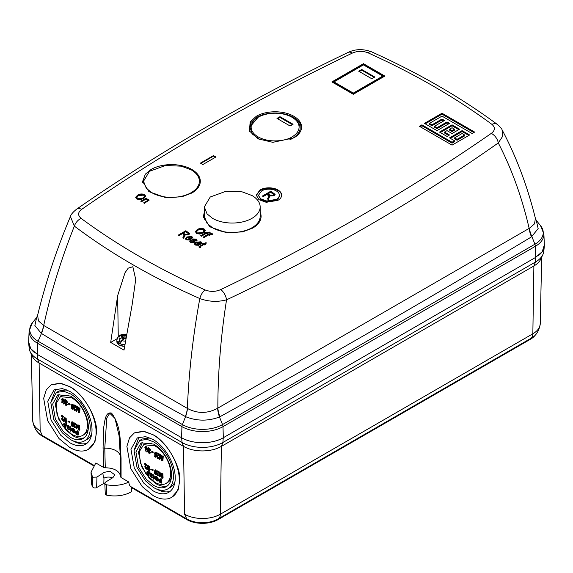 <?xml version="1.0" encoding="UTF-8"?>
<svg xmlns="http://www.w3.org/2000/svg" width="573" height="573" viewBox="0 0 573 573"><rect width="100%" height="100%" fill="white"/><g stroke="black" fill="none" stroke-linecap="round" stroke-linejoin="round"><path stroke-width="0.86" d="M251.984 218.327A27.927 16.123 0 0 0 260.163 206.925A27.927 16.123 0 0 0 251.984 195.529L242.143 191.855L226.271 191.181L210.255 196.99L204.317 206.925L207.046 213.872L212.497 218.327A27.927 16.123 0 0 0 251.984 218.327M260.163 206.925L260.163 216.35A27.927 16.123 180 0 1 251.984 227.746A27.927 16.123 180 0 1 212.497 227.746L207.046 223.298L204.317 216.35L204.317 206.925M125.315 341.085A5.938 3.424 180 0 1 121.985 340.634A20.764 10.794 -55.5 0 1 124.907 338.399A20.771 14.654 -28.7 0 1 124.95 338.392L125.938 338.65M126.253 335.198A20.764 13.072 115 0 0 124.993 335.735A20.771 17.054 143.4 0 0 124.95 335.742L122.386 335.055A4.849 2.801 0 0 0 121.526 335.449A4.849 2.801 0 0 0 120.839 335.95L122.651 337.067A20.771 6.969 97 0 0 122.636 337.089A20.764 13.072 115 0 0 119.807 339.381A5.938 3.424 180 0 1 120.215 335.606A5.938 3.424 180 0 1 126.389 334.346M124.527 346.414L119.399 345.089M121.985 340.634L120.266 343.399L119.263 342.905L118.418 342.332L119.807 339.381M125.788 338.077L125.15 338.442M125.129 338.435L124.993 335.735M122.636 337.089L122.923 339.732L118.418 342.332M125.745 338.328L125.172 338.45M124.95 335.742L124.95 338.392M123.961 335.592L123.732 339.23M122.386 335.055L123.632 339.717M122.651 337.067L123.009 339.782M96.586 431.992L94.903 442.012L88.407 449.304A37.224 21.488 -120 0 0 96.114 432.264A37.224 21.488 -120 0 0 69.791 386.682C82.806 392.842 97.532 417.767 96.586 431.992M51.183 384.834L59.793 383.151L69.806 386.675L61.025 383.351L51.183 384.834L46.284 389.833L43.67 398.314L47.638 420.675L58.99 438.546L69.791 447.463A37.224 21.488 -120 0 0 88.407 449.304M179.807 480.038L178.131 490.065L171.628 497.35A37.224 21.488 -120 0 0 179.335 480.31A37.224 21.488 -120 0 0 153.02 434.728C166.027 440.895 180.753 465.813 179.807 480.038M134.404 432.887L143.014 431.204L153.027 434.721L144.246 431.405L134.404 432.887L129.505 437.887L126.891 446.36L130.859 468.721L142.211 486.592L153.02 495.509A37.224 21.488 -120 0 0 171.628 497.35M105.282 467.847L104.773 448.158L106.771 418.025L109.772 413.219L115.015 418.491L119.055 435.58L120.387 457.168L120.394 476.578C120.337 474.057 118.862 471.937 115.975 470.211C112.996 468.549 109.429 467.761 105.282 467.847L103.649 467.489L103.061 447.8L103.785 426.806C104.938 421.026 105.267 411.493 111.577 413.104C122.113 427.494 119.979 444.383 121.061 458.192L121.075 477.545L128.882 482.058C128.925 484.4 129.684 485.99 131.167 486.821L186.884 518.995A22.025 12.721 0 0 0 187.6 519.389A22.025 12.721 0 0 0 217.325 519.389A22.025 12.721 0 0 0 218.034 518.995A10.636 6.145 -120 0 0 218.155 518.93A10.636 6.145 -120 0 0 220.354 514.21L532.847 333.794L533.886 265.979L221.386 446.396A26.766 15.457 180 0 1 183.532 446.396L182.028 442.492L181.655 437.758M131.604 487.695L131.475 491.684A23.092 13.329 180 0 1 106.793 495.158A2.306 1.332 180 0 1 105.941 494.843A2.306 1.332 180 0 1 105.267 493.933L104.809 483.333L105.618 484.45L106.642 484.815C114.629 486.148 122.042 485.231 128.882 482.058M103.649 467.489L95.834 462.977L91.028 472.173L92.403 476.6L93.055 477.202L96.959 477.08L103.978 472.41L109.823 471.192L114.815 474.809L112.953 477.588L105.618 482.079L104.809 483.333M102.925 473.291C103.212 476.757 103.563 478.369 103.978 478.14A6.346 3.667 180 0 1 112.451 477.882M96.959 477.08L96.636 487.587A2.306 1.332 180 0 1 93.378 487.587A2.306 1.332 180 0 1 92.833 487.093A23.092 13.329 180 0 1 91.487 482.932L91.028 472.173M72.076 405.333L71.589 405.612L72.155 406.995L72.742 406.851A149.345 97.532 7.6 0 0 73.136 407.145A149.99 72.592 127 0 0 72.678 409.301L73.623 406.859L72.155 406.995L72.649 406.715L72.076 405.333L72.828 404.588M72.864 408.305L71.654 407.625L71.167 407.912A149.56 86.351 0 0 0 72.37 408.585A149.997 72.606 -53 0 1 72.592 407.546L72.012 407.41L71.188 405.419L72.377 404.388L71.697 404.337L72.864 404.108L72.377 404.388L73.258 406.25A149.338 74.862 174.2 0 1 72.85 406.085L72.334 404.867L71.589 405.612M73.258 406.25L73.745 405.963L72.864 404.108M75.056 427.515L76.03 426.806L75.127 426.821A149.797 96.543 6.6 0 0 75.543 427.093L76.03 426.806M75.958 423.798L73.867 422.681L73.38 422.967A149.918 86.552 0 0 0 75.471 424.077L74.719 425.238L75.471 424.077M74.404 426.026L73.917 426.312L74.554 427.365L75.042 427.086L74.404 426.026L75.206 424.958M77.699 426.212L77.434 426.362A149.56 58.604 132.5 0 0 76.768 428.89L77.921 426.083M76.889 424.278L75.987 424.349A149.918 86.552 0 0 0 76.395 424.557L76.889 424.278L76.968 426.462M78.279 424.98L77.362 425.051A149.918 86.552 0 0 0 77.792 425.266L78.279 424.98L78.795 426.964M79.668 425.667L78.752 425.746A149.918 86.552 0 0 0 79.181 425.954L79.668 425.667L79.862 429.915L79.375 430.194A149.639 86.394 180 0 1 78.709 429.872A149.768 106.292 -75.4 0 1 77.77 426.484A149.761 105.618 -74.7 0 1 77.591 425.775L77.434 426.362M72.635 426.197L73.545 424.593L73.423 423.483M73.387 423.34L72.442 421.843L71.876 421.778L71.009 423.741L71.41 425.639L72.141 426.477L73.194 426.262M77.957 408.535L77.656 408.714A149.904 58.74 132.5 0 0 76.617 411.457L78.143 408.427M77.269 406.529L76.367 406.601A149.13 86.1 0 0 0 76.782 406.816L77.269 406.529L77.069 409.05M78.659 407.238L77.742 407.303A149.13 86.1 0 0 0 78.172 407.525L78.659 407.238L79.002 409.623M80.048 407.926L79.138 408.005A149.13 86.1 0 0 0 79.561 408.212L80.048 407.926L79.711 412.481L79.217 412.761A149.61 86.38 180 0 1 78.558 412.438A149.367 106.012 -75.4 0 1 78 408.828A149.381 105.346 -74.7 0 1 77.899 408.069L77.656 408.714M74.397 408.506L73.91 408.793L74.454 409.903L74.941 409.616L74.397 408.506L76.345 406.049L74.254 404.939L73.767 405.218A149.94 86.566 -60 0 0 73.716 405.756A149.195 86.136 180 0 0 75.242 406.572L73.502 408.563L74.411 410.361L75.622 410.139L76.037 409.28L75.142 409.294A149.424 96.307 6.6 0 0 75.543 409.566L76.037 409.28M77.785 432.207L76.066 431.605L75.579 431.884L76.453 432.056A149.267 86.179 0 0 0 77.291 432.486A149.711 86.437 -60 0 1 77.154 430.817L78.057 430.746L78.451 434.878L77.957 435.158A148.916 85.979 180 0 1 76.725 434.527L75.35 432.687L75.579 431.884M73.473 428.275L71.711 428.461L73.473 428.275L75.292 431.276L74.805 431.555L72.979 428.554M74.311 432.228L72.85 430.695L71.976 430.86L73.408 432.808L74.411 432.959L75.292 431.276M73.881 432.071L73.394 432.35L74.11 432.457L74.397 431.354L73.043 429.055L72.134 428.955A149.983 86.595 120 0 0 72.198 429.721A149.274 86.179 0 0 0 73.143 430.244A149.954 86.58 120 0 0 73.194 430.724L73.638 429.965L72.685 429.435L72.621 428.676M71.632 434.262A22.354 12.907 -120 0 0 82.806 435.365A22.354 12.907 -120 0 0 86.237 417.459A22.354 12.907 -120 0 0 71.632 397.755L60.452 396.652L56.133 403.499L57.028 414.558L62.844 426.104L71.632 434.262M71.689 429.836L71.202 430.122A150.004 86.602 120 0 0 71.253 430.602L71.689 429.836L70.973 430.029L70.672 426.749L69.799 426.806A149.467 86.294 0 0 0 70.185 427.035A150.004 86.602 120 0 0 70.479 430.309L70.479 430.309M155.297 453.379L154.81 453.666L155.383 455.048L155.963 454.905A149.345 97.532 7.6 0 0 156.357 455.191A149.99 72.592 127 0 0 155.899 457.347L156.844 454.905L155.383 455.048L155.87 454.761L155.297 453.379L156.049 452.634M156.085 456.352L154.882 455.671L154.388 455.958A149.56 86.351 0 0 0 155.598 456.631A149.997 72.606 -53 0 1 155.813 455.592L155.233 455.456L154.416 453.465L155.598 452.441L154.918 452.391L156.085 452.154L155.598 452.441L156.479 454.296A149.338 74.862 174.2 0 1 156.071 454.138L155.562 452.914L154.81 453.666M156.479 454.296L156.973 454.017L156.085 452.154M158.277 475.561L159.258 474.859L158.356 474.867A149.797 96.543 6.6 0 0 158.764 475.139L159.258 474.859M159.179 471.844L157.088 470.734L156.601 471.013A149.918 86.552 0 0 0 158.692 472.131L157.94 473.284L158.692 472.131M157.625 474.079L157.138 474.358L157.776 475.418L158.27 475.132L157.625 474.079L158.427 473.004M160.927 474.258L160.655 474.408A149.56 58.604 132.5 0 0 159.989 476.937L161.149 474.129M160.111 472.324L159.208 472.396A149.918 86.552 0 0 0 159.623 472.61L160.111 472.324L160.196 474.508M161.5 473.033L160.583 473.097A149.918 86.552 0 0 0 161.013 473.312L161.5 473.033L162.023 475.01M162.89 473.721L161.98 473.792A149.918 86.552 0 0 0 162.403 474L162.89 473.721L163.09 477.961L162.596 478.247A149.639 86.394 180 0 1 161.937 477.918A149.768 106.292 -75.4 0 1 160.992 474.53A149.761 105.618 -74.7 0 1 160.812 473.821L160.655 474.408M155.856 474.243L156.766 472.639L156.644 471.529M156.615 471.393L155.663 469.889L155.097 469.831L154.237 471.787L154.638 473.685L155.369 474.523L156.415 474.308M161.178 456.588L160.877 456.76A149.904 58.74 132.5 0 0 159.838 459.503L161.364 456.48M160.497 454.582L159.595 454.647A149.13 86.1 0 0 0 160.003 454.862L160.497 454.582L160.29 457.096M161.887 455.284L160.97 455.356A149.13 86.1 0 0 0 161.393 455.571L161.887 455.284L162.223 457.677M163.269 455.972L162.36 456.051A149.13 86.1 0 0 0 162.782 456.258L163.269 455.972L162.933 460.527L162.438 460.814A149.61 86.38 180 0 1 161.779 460.484A149.367 106.012 -75.4 0 1 161.221 456.874A149.381 105.346 -74.7 0 1 161.12 456.122L160.877 456.76M157.618 456.559L157.131 456.839L157.675 457.949L158.169 457.669L157.618 456.559L159.566 454.095L157.482 452.985L156.988 453.264A149.94 86.566 -60 0 0 156.945 453.802A149.195 86.136 180 0 0 158.463 454.618L156.73 456.609L157.632 458.407L158.843 458.192L159.258 457.333L158.363 457.34A149.424 96.307 6.6 0 0 158.771 457.612L159.258 457.333M161.006 480.253L159.294 479.651L158.8 479.93L159.674 480.102A149.267 86.179 0 0 0 160.519 480.539A149.711 86.437 -60 0 1 160.376 478.863L161.285 478.792L161.672 482.924L161.185 483.204A148.916 85.979 180 0 1 159.946 482.573L158.571 480.733L158.8 479.93M156.694 476.321L154.932 476.507L156.694 476.321L158.52 479.322L158.026 479.608L156.2 476.607M157.539 480.274L156.078 478.742L155.197 478.913L156.63 480.854L157.632 481.012L158.52 479.322M157.102 480.117L156.615 480.403L157.339 480.511L157.625 479.408L156.264 477.108L155.355 477.008A149.983 86.595 120 0 0 155.419 477.767A149.274 86.179 0 0 0 156.372 478.29A149.954 86.58 120 0 0 156.415 478.777L156.859 478.011L155.906 477.481L155.842 476.722M154.853 482.308A22.354 12.907 -120 0 0 166.034 483.419A22.354 12.907 -120 0 0 169.458 465.505A22.354 12.907 -120 0 0 154.853 445.808L143.68 444.698L139.354 451.545L140.249 462.612L146.065 474.15L154.853 482.308M154.918 477.889L154.424 478.169A150.004 86.602 120 0 0 154.474 478.648L154.918 477.889L154.194 478.075L153.901 474.795L153.02 474.852A149.467 86.294 0 0 0 153.406 475.081A150.004 86.602 120 0 0 153.707 478.362L153.707 478.362M71.167 430.524L70.672 430.81M70.443 431.14A148.908 85.971 180 0 1 70.193 430.989A150.004 86.602 -60 0 1 69.799 426.806M154.388 478.57L153.893 478.856M153.664 479.186A148.908 85.971 180 0 1 153.414 479.035A150.004 86.602 -60 0 1 153.02 474.852M28.679 341.322A29.424 16.989 0 0 0 28.679 343.413A29.424 16.989 0 0 0 34.774 352.76M184.449 439.169A29.424 16.989 0 0 0 220.469 439.169M538.219 255.716A29.424 16.989 0 0 0 544.321 246.369A29.424 16.989 0 0 0 544.321 244.277M37.238 354.379L37.617 359.113A28.894 16.681 180 0 1 30.125 351.614A28.894 16.681 180 0 1 29.209 348.355L28.679 343.413M544.321 246.369L543.791 251.311A28.894 16.681 180 0 1 542.875 254.577A28.894 16.681 180 0 1 535.383 262.076L535.762 257.341M223.269 437.758L222.89 442.492L535.383 262.076L533.886 265.979A26.766 15.457 180 0 0 540.819 259.025L542.875 254.577M40.153 430.832A25.305 14.611 180 0 1 32.74 420.682C33.9 428.16 37.102 433.116 42.352 435.552L93.635 465.161L42.352 435.552L40.153 430.832L39.114 363.017L183.532 446.396L184.57 514.21A25.305 14.611 180 0 0 220.354 514.21L221.386 446.396L222.89 442.492A28.894 16.681 180 0 1 182.028 442.492L37.617 359.113L39.114 363.017A26.766 15.457 180 0 1 32.181 356.062L30.125 351.614M541.678 257.162L540.26 323.645A25.305 14.611 180 0 1 532.847 333.794A10.636 6.145 60 0 1 530.648 338.514A10.636 6.145 60 0 1 530.534 338.579L218.263 518.859M186.655 518.859L131.167 486.821L131.145 487.437L186.884 519.618L186.884 518.995M121.075 477.545L120.394 476.578L120.387 457.218A2.306 1.375 179.9 0 1 120.387 457.168M119.062 435.645L120.387 457.218A2.306 1.375 179.9 0 0 121.061 458.192M42.466 435.616L42.466 436.239A22.025 12.721 180 0 1 37.388 431.662M535.612 334.618A22.025 12.721 180 0 1 530.534 339.202L530.534 338.579M218.034 518.995L218.034 519.618L530.534 339.202M218.034 519.618A22.025 12.721 180 0 1 186.884 519.618M42.466 436.239L93.299 465.584M96.636 487.587L103.82 483.44L103.978 478.14M69.791 391.409A31.429 18.143 60 0 1 90.326 419.107A31.429 18.143 60 0 1 85.506 444.29A31.429 18.143 60 0 1 69.791 442.728L60.674 435.201L51.083 420.109L47.738 401.236L54.084 389.855L62.385 388.601L69.791 391.409M153.02 439.455A31.429 18.143 60 0 1 173.547 467.153A31.429 18.143 60 0 1 168.727 492.336A31.429 18.143 60 0 1 153.02 490.782L143.895 483.247L134.304 468.162L130.959 449.282L137.305 437.901L145.606 436.647L153.02 439.455M104.866 482.953A6.575 3.796 0 0 0 103.82 483.44M50.847 402.253L55.803 389.06M87.06 443.194A31.429 18.143 60 0 1 73.151 440.895M134.068 450.299L139.024 437.106M170.281 491.24A31.429 18.143 60 0 1 156.379 488.941M56.455 392.455L50.804 402.59L53.783 419.4L62.321 432.837L70.45 439.541A27.984 16.159 -120 0 0 84.439 440.931A27.984 16.159 -120 0 0 88.729 418.505A27.984 16.159 -120 0 0 70.45 393.844L63.854 391.345L56.455 392.455L59.076 390.944L66.683 389.869M91.795 433.367A27.984 16.159 60 0 1 87.06 439.419L84.439 440.931M139.676 440.508L134.025 450.636L137.011 467.446L145.549 480.89L153.671 487.594A27.984 16.159 -120 0 0 167.66 488.977A27.984 16.159 -120 0 0 171.95 466.551A27.984 16.159 -120 0 0 153.671 441.89L147.075 439.391L139.676 440.508L142.297 438.997L149.911 437.915M175.023 481.413A27.984 16.159 60 0 1 170.281 487.465L167.66 488.977M70.45 396.05A25.284 14.597 60 0 1 86.96 418.326A25.284 14.597 60 0 1 83.085 438.589A25.284 14.597 60 0 1 70.45 437.335L63.109 431.276L55.395 419.142L52.702 403.951L57.809 394.797L70.45 396.05M153.671 444.096A25.284 14.597 60 0 1 170.188 466.379A25.284 14.597 60 0 1 166.313 486.635A25.284 14.597 60 0 1 153.671 485.381L146.33 479.329L138.616 467.188L135.923 452.004L141.03 442.85L153.671 444.096M84.331 437.715A25.284 14.597 60 0 1 73.065 435.824L66.067 430.137L58.561 418.87L55.201 404.209L59.184 394.16M167.552 485.761A25.284 14.597 60 0 1 156.286 483.87L149.295 478.183L141.782 466.923L138.422 452.255L142.405 442.213M60.452 396.652L61.891 395.821L68.595 395.091M88.228 429.098A22.354 12.907 60 0 1 84.245 434.542L82.806 435.365M143.68 444.698L145.112 443.867L151.816 443.144M171.449 477.144A22.354 12.907 60 0 1 167.466 482.588L166.034 483.419M71.109 429.943L70.672 430.201M68.352 425.324L67.213 425.524L67.865 425.603L66.969 426.298L67.614 427.666L67.285 428.253L68.266 429.843L69.555 429.098L69.161 428.812L68.208 429.413L67.671 428.511L68.216 428.21A149.138 93.542 -175.3 0 0 68.273 428.253L68.76 427.508L67.836 426.248L67.349 426.527L67.893 426.033L68.538 427.193A149.367 74.877 174.2 0 0 68.918 427.372L67.865 425.603L68.352 425.324L69.405 427.086L68.918 427.372M68.753 429.564L69.555 429.098M64.162 400.076L63.667 400.355A149.675 86.416 120 0 0 63.624 400.892A149.195 34.051 140.5 0 0 62.178 403.005L64.162 400.076L62.93 399.259L63.03 398.128L62.178 398.163A149.13 86.1 0 0 0 62.543 398.407L63.03 398.128M66.626 400.405L66.131 400.692L66.962 402.583L67.449 402.303L66.626 400.405L65.931 400.348L65.444 400.634L66.131 400.692L65.028 401.508L65.487 402.984L65.021 403.65L65.788 405.362L66.891 405.154M66.669 402.805L66.182 403.091A149.811 76.488 125.2 0 0 66.096 403.593L66.669 402.805L65.895 401.458L65.401 401.737L66.088 401.164L66.583 402.411A149.231 74.805 174.2 0 0 66.962 402.583M66.282 405.082L67.242 404.517L66.862 404.23L65.809 404.889L66.296 404.61L65.881 403.628L65.386 403.915L66.038 403.557A149.496 93.771 -175.3 0 0 66.096 403.593M70.128 404.037L68.968 403.349L68.481 403.636A149.295 86.194 0 0 0 69.641 404.323A149.997 86.602 120 0 0 69.598 404.853L70.085 404.574L70.128 404.037L69.641 404.323M62.937 420.26L63.796 419.622L62.937 419.608A149.668 96.457 6.6 0 0 63.302 419.902L63.796 419.622M63.71 416.614L61.855 415.368L61.368 415.647A149.918 86.552 0 0 0 63.223 416.893L62.564 418.004L63.223 416.893M62.35 418.734L61.855 419.013L62.428 420.109L62.923 419.83L62.35 418.734L63.051 417.717M65.043 417.423L64.269 417.524A149.918 86.559 0 0 0 64.556 417.703L65.043 417.423A149.861 63.596 -49.4 0 0 64.355 421.198L63.868 421.484A149.639 86.394 180 0 1 63.582 421.298A149.84 63.589 -49.4 0 1 64.269 417.524M66.167 418.19L65.308 418.24A149.918 86.552 0 0 0 65.68 418.476L66.167 418.19L66.31 421.556L67.034 421.37L66.002 421.735M65.823 421.843L66.54 421.656A149.911 86.552 120 0 0 66.568 422.151L67.034 421.37L65.823 421.843A149.875 86.53 120 0 1 65.68 418.476M69.892 421.699L68.731 421.012L68.244 421.291A149.854 86.516 0 0 0 69.405 421.979A149.997 86.602 120 0 0 69.426 422.48L69.913 422.194L69.892 421.699L69.405 421.979M65.451 399.66L64.677 399.761A149.123 86.093 0 0 0 64.964 399.947L65.451 399.66A149.539 63.46 -49.4 0 0 64.212 403.757L63.725 404.037A149.617 86.38 180 0 1 63.445 403.85A149.51 63.453 -49.4 0 1 64.677 399.761M66.296 424.693A149.89 86.537 120 0 0 66.346 425.288L66.79 424.414L66.11 424.579A149.467 86.294 0 0 0 66.296 424.693L66.79 424.414M66.726 423.597L66.239 423.884A149.625 117.193 87 0 0 66.353 424.163L66.726 423.597L66.411 424.192M64.391 424.199L63.904 424.478L64.591 425.796L65.057 425.718A149.138 97.396 7.6 0 0 65.437 426.018A149.918 72.556 127 0 0 65.372 427.945L65.859 427.666L65.924 425.732L64.591 425.796L65.078 425.517L64.391 424.199L64.914 423.583M65.501 426.985L64.384 426.255L63.89 426.534A149.001 86.022 0 0 0 65.007 427.265A149.904 72.556 -53 0 1 65.035 426.341L63.539 424.264L64.391 423.433L63.811 423.325M64.878 423.146L64.391 423.433L65.408 425.209L65.895 424.93L64.878 423.146L63.811 423.318M154.33 477.997L153.893 478.254M151.573 473.37L150.434 473.57L151.086 473.656L150.19 474.351L150.835 475.712L150.513 476.299L151.487 477.896L152.776 477.144L152.382 476.858L151.43 477.459L150.892 476.557L151.437 476.256A149.138 93.542 -175.3 0 0 151.494 476.299L151.988 475.561L151.057 474.294L150.57 474.58L151.114 474.086L151.759 475.239A149.367 74.877 174.2 0 0 152.139 475.418L151.086 473.656L151.573 473.37L152.633 475.132L152.139 475.418M151.981 477.61L152.776 477.144M147.383 448.122L146.896 448.408A149.675 86.416 120 0 0 146.853 448.938A149.195 34.051 140.5 0 0 145.399 451.051L147.383 448.122L146.158 447.305L146.251 446.174L145.406 446.209A149.13 86.1 0 0 0 145.764 446.453L146.251 446.174M149.847 448.458L149.36 448.738L150.183 450.636L150.678 450.349L149.847 448.458L149.152 448.394L148.665 448.68L149.36 448.738L148.257 449.554L148.708 451.03L148.242 451.696L149.016 453.415L150.112 453.2M149.897 450.858L149.403 451.137A149.811 76.488 125.2 0 0 149.317 451.646L149.897 450.858L149.116 449.504L148.629 449.791L149.309 449.211L149.804 450.457A149.231 74.805 174.2 0 0 150.183 450.636M149.503 453.128L150.463 452.57L150.09 452.276L149.03 452.935L149.524 452.656L149.102 451.682L148.615 451.961L149.259 451.603A149.496 93.771 -175.3 0 0 149.317 451.646M153.349 452.09L152.189 451.402L151.702 451.682A149.295 86.194 0 0 0 152.862 452.369A149.997 86.602 120 0 0 152.819 452.906L153.349 452.09L152.862 452.369M146.158 468.306L147.017 467.668L146.158 467.654A149.668 96.457 6.6 0 0 146.53 467.948L147.017 467.668M146.939 464.66L145.084 463.414L144.589 463.693A149.918 86.552 0 0 0 146.444 464.939L145.786 466.05L146.444 464.939M145.571 466.78L145.084 467.067L145.657 468.162L146.144 467.876L145.571 466.78L146.273 465.763M148.264 465.469L147.49 465.57A149.918 86.559 0 0 0 147.777 465.756L148.264 465.469A149.861 63.596 -49.4 0 0 147.576 469.244L147.089 469.531A149.639 86.394 180 0 1 146.803 469.344A149.84 63.589 -49.4 0 1 147.49 465.57M149.395 466.243L148.529 466.286A149.918 86.552 0 0 0 148.901 466.522L149.395 466.243L149.539 469.609L150.255 469.416L149.224 469.788M149.044 469.889L149.768 469.702A149.911 86.552 120 0 0 149.789 470.197L150.255 469.416L149.044 469.889A149.875 86.53 120 0 1 148.901 466.522M153.12 469.745L151.952 469.058L151.465 469.344A149.854 86.516 0 0 0 152.626 470.032A149.997 86.602 120 0 0 152.647 470.526L153.141 470.24L153.12 469.745L152.626 470.032M148.672 447.706L147.898 447.807A149.123 86.093 0 0 0 148.185 447.993L148.672 447.706A149.539 63.46 -49.4 0 0 147.44 451.803L146.946 452.09A149.617 86.38 180 0 1 146.667 451.904A149.51 63.453 -49.4 0 1 147.898 447.807M149.524 472.746A149.89 86.537 120 0 0 149.567 473.341L150.011 472.46L149.331 472.625A149.467 86.294 0 0 0 149.524 472.746L150.011 472.46M149.954 471.643L149.46 471.93A149.625 117.193 87 0 0 149.582 472.209L149.954 471.643L149.639 472.238M147.619 472.245L147.125 472.532L147.813 473.842L148.278 473.764A149.138 97.396 7.6 0 0 148.658 474.064A149.918 72.556 127 0 0 148.593 475.991L149.087 475.712L149.145 473.785L147.813 473.842L148.3 473.563L147.619 472.245L148.142 471.629M148.722 475.031L147.605 474.301L147.118 474.587A149.001 86.022 0 0 0 148.235 475.318A149.904 72.556 -53 0 1 148.264 474.387L146.767 472.31L147.612 471.479L147.032 471.371L148.099 471.192L147.612 471.479L148.629 473.255A149.424 74.905 174.2 0 1 148.264 473.076L147.648 471.916L147.125 472.532L147.648 471.916M148.629 473.255L149.123 472.976L148.099 471.192M71.202 430.122L70.615 430.23M73.194 430.724A149.209 86.143 180 0 1 71.847 429.979A149.99 86.595 -60 0 1 71.711 428.461M74.411 432.959L74.805 431.555M71.976 430.86A149.095 62.629 -10.9 0 0 72.363 430.982L72.85 430.695M73.394 432.35L72.363 430.982M72.198 429.721L72.685 429.435M73.143 430.244L73.638 429.965M76.94 431.77L76.453 432.056M77.154 430.817A149.467 86.294 0 0 0 77.57 431.025L78.057 430.746M77.57 431.025A149.675 86.416 120 0 0 77.957 435.158M75.135 410.426L75.543 409.566M73.767 405.218A149.13 86.1 0 0 0 75.851 406.336L76.345 406.049M73.91 408.793L75.851 406.336M76.617 411.457A149.61 86.38 180 0 1 76.03 411.156A149.789 86.48 -60 0 1 76.367 406.601M76.782 406.816A149.761 86.466 120 0 0 76.488 410.576A149.925 58.947 -47.6 0 1 77.742 407.303M78.172 407.525A149.324 105.855 104.7 0 0 78.83 411.98A149.553 86.344 -60 0 1 79.138 408.005M79.561 408.212A149.503 86.315 120 0 0 79.217 412.761M72.442 421.843L71.947 422.129L73.058 424.88L73.545 424.593M72.141 426.477L73.058 424.88M76.768 428.89A149.639 86.394 180 0 1 76.18 428.59A149.775 86.473 -60 0 1 75.987 424.349M76.395 424.557A149.746 86.459 120 0 0 76.553 428.067A149.596 58.818 -47.6 0 1 77.362 425.051M77.792 425.266A149.739 106.155 104.7 0 0 78.916 429.449A149.532 86.33 -60 0 1 78.752 425.746M79.181 425.954A149.489 86.308 120 0 0 79.375 430.194M73.38 422.967A149.933 86.566 -60 0 0 73.394 423.468A149.897 86.544 180 0 0 74.92 424.285L73.509 426.083L74.569 427.795L75.743 427.594M74.569 427.795L75.543 427.093M73.917 426.312L74.719 425.238M73.136 407.145L73.623 406.859M72.678 409.301A149.61 86.373 180 0 1 71.131 408.434A149.997 86.602 -60 0 1 71.167 407.912M72.413 404.574L71.919 404.853L72.334 404.867M68.266 429.843L69.061 429.378A149.044 96.056 6.6 0 1 68.674 429.091L68.208 429.413L68.667 429.148M67.614 427.666L67.285 428.253M68.502 427.408L68.015 427.694L67.349 426.527L67.893 426.033M68.76 427.508L68.015 427.694M68.273 427.795A149.997 76.581 125.2 0 0 68.273 428.253M63.624 400.892L64.119 400.606M62.178 403.005A149.617 86.38 180 0 1 61.834 402.776A149.489 86.308 -60 0 1 62.042 399.825A149.331 86.215 180 0 1 61.64 399.553A149.438 86.279 -60 0 1 61.683 399.016L62.128 398.758M61.683 399.016A149.267 86.179 0 0 0 62.085 399.295A149.489 86.308 -60 0 1 62.178 398.163M62.543 398.407A149.539 86.337 120 0 0 62.443 399.539L62.93 399.259M62.443 399.539A149.267 86.179 0 0 0 63.667 400.355M65.788 405.362L67.242 404.517M65.487 402.984L65.021 403.65M66.411 402.704L65.916 402.991L65.401 401.737L66.088 401.164M66.747 404.803A149.574 96.4 6.6 0 1 66.375 404.509L65.809 404.889L65.386 403.915L66.038 403.557M69.598 404.853A149.352 86.229 180 0 1 68.438 404.166A149.976 86.587 -60 0 1 68.481 403.636M61.368 415.647A149.46 86.287 -60 0 0 61.383 416.148A149.897 86.544 180 0 0 62.736 417.065L61.497 418.763L62.443 420.539L63.546 420.389M62.443 420.539L63.302 419.902M61.855 419.013L62.564 418.004M64.556 417.703A149.861 63.596 130.6 0 0 63.868 421.484M66.239 422.408L65.745 422.688A149.639 86.394 180 0 1 65.501 422.537A149.847 86.516 -60 0 1 65.308 418.24M66.568 422.151L65.745 422.688L66.568 422.151M69.426 422.48A149.825 86.502 180 0 1 68.266 421.792A149.983 86.595 -60 0 1 68.244 421.291M64.964 399.947A149.539 63.46 130.6 0 0 63.725 404.037M66.346 425.288A149.395 86.258 180 0 1 65.967 425.051A149.868 86.523 -60 0 1 65.924 424.471L66.239 423.884L65.924 424.471M66.11 424.579L66.353 424.163L66.11 424.579M65.437 426.018L65.924 425.732M65.372 427.945A148.923 85.979 180 0 1 63.947 427.014A149.675 86.416 -60 0 1 63.89 426.534M65.408 425.209A149.424 74.905 174.2 0 1 65.043 425.023L64.427 423.862L63.904 424.478L64.427 423.862M70.185 427.035L70.672 426.749M154.424 478.169L153.836 478.276M156.415 478.777A149.209 86.143 180 0 1 155.068 478.025A149.99 86.595 -60 0 1 154.932 476.507M157.632 481.012L158.026 479.608M155.197 478.913A149.095 62.629 -10.9 0 0 155.584 479.028L156.078 478.742M156.615 480.403L155.584 479.028M155.419 477.767L155.906 477.481M156.372 478.29L156.859 478.011M160.161 479.823L159.674 480.102M160.376 478.863A149.467 86.294 0 0 0 160.791 479.078L161.285 478.792M160.791 479.078A149.675 86.416 120 0 0 161.185 483.204M158.356 458.472L158.771 457.612M156.988 453.264A149.13 86.1 0 0 0 159.079 454.382L159.566 454.095M157.131 456.839L159.079 454.382M159.838 459.503A149.61 86.38 180 0 1 159.251 459.202A149.789 86.48 -60 0 1 159.595 454.647M160.003 454.862A149.761 86.466 120 0 0 159.717 458.629A149.925 58.947 -47.6 0 1 160.97 455.356M161.393 455.571A149.324 105.855 104.7 0 0 162.052 460.026A149.553 86.344 -60 0 1 162.36 456.051M162.782 456.258A149.503 86.315 120 0 0 162.438 460.814M155.663 469.889L155.168 470.175L156.279 472.926L156.766 472.639M155.369 474.523L156.279 472.926M159.989 476.937A149.639 86.394 180 0 1 159.401 476.636A149.775 86.473 -60 0 1 159.208 472.396M159.623 472.61A149.746 86.459 120 0 0 159.774 476.12A149.596 58.818 -47.6 0 1 160.583 473.097M161.013 473.312A149.739 106.155 104.7 0 0 162.145 477.502A149.532 86.33 -60 0 1 161.98 473.792M162.403 474A149.489 86.308 120 0 0 162.596 478.247M156.601 471.013A149.933 86.566 -60 0 0 156.615 471.515A149.897 86.544 180 0 0 158.141 472.331L156.73 474.129L157.79 475.841L158.965 475.647M157.79 475.841L158.764 475.139M157.138 474.358L157.94 473.284M156.357 455.191L156.844 454.905M155.899 457.347A149.61 86.373 180 0 1 154.359 456.488A149.997 86.602 -60 0 1 154.388 455.958M155.634 452.62L155.147 452.906L155.562 452.914M151.487 477.896L152.282 477.424A149.044 96.056 6.6 0 1 151.895 477.144L151.43 477.459L151.895 477.194M150.835 475.712L150.513 476.299M151.723 475.454L151.236 475.74L150.57 474.58L151.114 474.086M151.988 475.561L151.236 475.74M151.494 475.841A149.997 76.581 125.2 0 0 151.494 476.299M146.853 448.938L147.34 448.659M145.399 451.051A149.617 86.38 180 0 1 145.055 450.822A149.489 86.308 -60 0 1 145.263 447.878A149.331 86.215 180 0 1 144.862 447.599A149.438 86.279 -60 0 1 144.905 447.069L145.349 446.804M144.905 447.069A149.267 86.179 0 0 0 145.306 447.341A149.489 86.308 -60 0 1 145.406 446.209M145.764 446.453A149.539 86.337 120 0 0 145.664 447.585L146.158 447.305M145.664 447.585A149.267 86.179 0 0 0 146.896 448.408M149.016 453.415L150.463 452.57M148.708 451.03L148.242 451.696M149.632 450.758L149.138 451.037L148.629 449.791L149.309 449.211M149.968 452.849A149.574 96.4 6.6 0 1 149.596 452.555L149.03 452.935L148.615 451.961L149.259 451.603M152.819 452.906A149.352 86.229 180 0 1 151.659 452.212A149.976 86.587 -60 0 1 151.702 451.682M144.589 463.693A149.46 86.287 -60 0 0 144.604 464.194A149.897 86.544 180 0 0 145.965 465.111L144.718 466.809L145.671 468.585L146.767 468.435M145.671 468.585L146.53 467.948M145.084 467.067L145.786 466.05M147.777 465.756A149.861 63.596 130.6 0 0 147.089 469.531M149.46 470.454L148.973 470.734A149.639 86.394 180 0 1 148.729 470.583A149.847 86.516 -60 0 1 148.529 466.286M149.789 470.197L148.973 470.734L149.789 470.197M152.647 470.526A149.825 86.502 180 0 1 151.487 469.839A149.983 86.595 -60 0 1 151.465 469.344M148.185 447.993A149.539 63.46 130.6 0 0 146.946 452.09M149.567 473.341A149.395 86.258 180 0 1 149.195 473.105A149.868 86.523 -60 0 1 149.145 472.517L149.46 471.93L149.145 472.517M149.331 472.625L149.582 472.209L149.331 472.625M148.658 474.064L149.145 473.785M148.593 475.991A148.923 85.979 180 0 1 147.168 475.067A149.675 86.416 -60 0 1 147.118 474.587M153.406 475.081L153.901 474.795M77.341 432.973L76.467 432.529L75.758 432.88L77.491 434.47L77.341 432.973M76.467 432.529L75.758 432.88L76.245 432.601L77.119 433.747L76.632 434.026M71.954 422.566L71.41 423.963L72.134 426.047L72.656 424.657L71.654 422.545M62.249 402.124L63.266 400.656L62.4 400.076L62.249 402.124M160.562 481.019L159.695 480.575L158.979 480.926L160.712 482.516L160.562 481.019M159.695 480.575L158.979 480.926L159.473 480.647L160.34 481.793L159.853 482.072M155.176 470.612L154.631 472.009L155.355 474.1L155.877 472.704L154.875 470.591M145.478 450.177L146.487 448.702L145.621 448.122L145.478 450.177M72.098 425.044L71.897 423.683L71.41 423.963M62.772 401.365A149.539 86.337 -60 0 1 62.844 400.369M155.319 473.09L155.118 471.729L154.631 472.009M145.993 449.411A149.539 86.337 -60 0 1 146.065 448.423M257.291 117.759L258.108 117.286C252.457 119.757 245.774 129.498 258.108 136.883C270.9 144.002 287.768 140.141 292.051 136.883A24.002 13.859 0 0 0 292.051 117.286A24.002 13.859 0 0 0 258.108 117.286L249.993 126.927L252.034 133.846L260.414 139.826M292.051 117.286L292.867 117.759C302.616 124.592 302.616 131.439 292.867 138.294L289.737 139.826M37.281 354.401L37.61 343.32A29.03 16.76 0 0 1 29.116 331.058L28.65 341.938L30.741 348.671L37.281 354.401L181.605 437.722C192.464 444.311 212.404 444.347 223.32 437.722L535.719 257.363L542.251 251.64L544.35 244.9L543.884 234.02A29.03 16.76 -0 0 1 535.39 246.283L222.99 426.649L223.32 437.722M110.682 342.432L124.012 350.124L132.248 304.084L135.715 279.409L132.843 266.739L128.245 268.135L125.014 272.741L117.651 295.654L110.682 342.432L117.042 338.758M181.605 437.722L181.935 426.649L37.61 343.32A4.613 2.664 -60 0 1 38.076 341.243L182.4 424.572L185.566 416.65C196.79 421.169 208.099 421.277 219.488 416.986L222.525 424.572A28.378 16.381 180 0 1 182.4 424.572A4.613 2.664 120 0 0 181.935 426.649A29.03 16.76 0 0 0 222.99 426.649A4.613 2.664 -120 0 0 222.525 424.572L534.924 244.205A4.613 2.664 60 0 1 535.39 246.283L535.719 257.363M187.464 408.47A23.078 13.487 117.4 0 1 185.566 416.65L185.358 416.535A23.078 13.415 -61.5 0 0 187.364 408.399L43.713 325.464C50.739 292.953 60.953 259.841 74.354 226.12C110.89 253.631 152.712 277.769 199.812 298.547C192.965 336.043 188.818 372.658 187.364 408.399L187.464 408.47C197.499 413.77 207.548 413.699 217.633 408.27A23.078 13.537 -116.5 0 0 219.488 416.986L219.932 416.75A23.078 13.394 61.1 0 1 217.847 408.126L529.158 228.391A23.078 13.243 -121.1 0 0 531.465 236.893C428.454 298.927 324.612 358.877 219.932 416.75M43.612 325.414L38.47 320.909L37.596 315.351L36.615 317.578L34.874 325.536L41.242 333.321A23.078 13.136 -57.4 0 0 43.612 325.414L43.713 325.464A23.078 13.222 121.4 0 1 41.442 333.45C88.901 362.43 136.875 390.12 185.358 416.535M531.465 236.893L538.154 228.584L536.292 220.426L540.547 225.662A28.378 16.381 180 0 1 534.924 244.205L531.894 236.62A23.078 13.079 56.6 0 1 529.373 228.29L534.523 223.857L535.404 218.399C527.489 186.354 516.366 156.809 502.048 129.77L502.671 136.302L498.274 142.942C511.668 168.763 521.96 197.248 529.158 228.391L529.373 228.29M217.633 408.27L217.847 408.126C217.862 372.808 220.763 336.709 226.543 299.829C217.654 302.193 208.744 301.77 199.812 298.547A9.232 4.641 -65.7 0 1 205.077 289.952C158.649 268.995 117.322 245.137 81.094 218.37A9.232 5.938 126.5 0 0 74.354 226.12L70.415 216.501C56.412 250.014 45.468 282.962 37.596 315.351M502.034 129.756L502.048 129.77C501.934 128.925 500.387 127.156 497.393 124.463L497.393 124.463C460.556 97.267 418.662 73.079 371.719 51.892L371.719 51.892A9.232 4.641 114.3 0 0 367.923 52.773C362.602 50.761 357.38 50.875 352.266 53.131C253.789 100.411 163.606 152.475 81.717 209.331C77.813 212.275 77.606 215.29 81.094 218.37M491.283 133.394A9.232 5.794 55.2 0 1 498.274 142.942C416.12 200.837 325.543 253.13 226.543 299.829A9.232 4.813 -115.6 0 0 220.734 289.594C319.211 242.315 409.394 190.25 491.283 133.394C495.187 130.451 495.394 127.435 491.906 124.348A9.232 5.938 -53.5 0 1 497.393 124.463M205.499 244.506L204.711 244.958L203.931 244.506L200.679 246.383L200.17 246.755L200.7 247.278L200.013 247.787L198.903 246.827L203.15 244.055L202.556 243.711L203.343 243.26L203.931 243.604L205.299 242.809L206.674 242.923L204.711 244.055L205.499 244.506M200.17 246.755L200.357 247.529M195.952 242.214L200.98 241.785L201.753 242.873L200.013 244.728L196.582 242.751L195.608 243.933L196.081 244.607L198.344 244.678L199.032 245.187L195.286 245.058L194.448 243.926L195.952 242.214L195.952 242.78L200.98 242.35L201.717 243.16M183.747 238.282L182.859 237.766L184.076 235.073L183.374 234.221L182.379 233.648L179.048 235.567L178.26 235.116L185.802 230.761L189.742 233.576L188.725 234.844L184.871 235.03L183.747 238.282M151.057 169.479A28.843 16.653 180 0 1 182.658 165.905A28.843 16.653 180 0 1 200.299 181.462A28.843 16.653 180 0 1 191.855 193.029L181.748 196.811L165.475 197.549L148.937 191.661L142.613 181.462L145.37 174.149L151.057 169.479M260.163 212.168A28.843 16.653 180 0 1 261.087 216.551A28.843 16.653 180 0 1 252.643 228.126L242.537 231.907L226.256 232.638L209.718 226.758L203.401 216.551L204.317 212.168M256.339 116.262A26.494 15.299 180 0 1 288.312 113.826A26.494 15.299 180 0 1 300.682 131.016A26.494 15.299 180 0 1 293.813 137.9L272.848 142.326L258.237 138.895L249.47 131.016L250.143 121.906L256.339 116.262M353.326 94.28L331.889 81.91L363.44 63.689L384.877 76.066L353.326 94.28M200.421 163.119L213.478 155.584L215.921 156.995L202.871 164.53L200.421 163.119M259.984 189.971A12.692 7.327 180 0 1 273.815 188.381A12.692 7.327 180 0 1 281.651 195.149A12.692 7.327 180 0 1 277.934 200.335L266.244 202.312L258.967 199.669L256.267 195.149L259.984 189.971M449.54 137.878L462.096 130.63L469.631 134.977L452.054 145.127L419.407 126.275L421.914 124.828L452.054 142.226L454.561 140.779L449.54 137.878M444.519 132.077L449.54 134.977L447.026 136.424L439.498 132.077L452.054 124.828L459.582 129.176L452.054 133.523L447.026 130.63L444.519 132.077L444.519 133.022L448.723 135.45M442.005 119.026L444.519 120.48L434.47 126.275L436.984 127.729L447.026 121.927L449.54 123.381L436.984 130.63L424.428 123.381L442.005 113.232L474.652 132.077L472.138 133.523L442.005 116.126L429.449 123.381L431.963 124.828L442.005 119.026L442.005 119.972L431.963 125.766L431.963 124.828M137.599 195.149C139.748 193.803 142.068 193.617 144.561 194.584L145.678 196.152L143.665 198.544L140.184 199.669L136.818 199.053L135.772 197.083L137.599 195.149L137.599 195.715C139.748 194.369 142.068 194.183 144.561 195.149L145.649 196.432M135.708 197.527L137.599 195.715M144.41 203.322L143.622 202.871L146.96 200.944L147.526 199.576L144.561 199.956L141.567 201.682L140.786 201.23L146.273 198.065L146.953 198.459L146.172 198.91L148.471 199.218L149.116 200.084L144.41 203.322M147.877 200.622L147.526 199.576M186.834 236.95L191.869 236.52L192.643 237.616L190.902 239.471L187.471 237.494L186.49 238.669L186.963 239.349L189.233 239.414L189.921 239.922L186.175 239.801L185.337 238.669L186.834 236.95L186.834 237.516L191.869 237.086L192.607 237.895M195.601 240.603L195.508 239.528L193.853 239.349L193.645 239.758L194.963 241.541L194.24 242.408L190.616 242.358L189.778 241.34L190.508 240.266L191.389 240.66L190.931 241.305L191.454 241.942L193.638 241.641L192.356 239.765L192.958 238.962L196.267 239.063L197.119 240.116L196.482 240.997L195.601 240.603L195.973 240.073L195.952 240.76M193.853 239.349L193.645 240.323L193.853 239.915L193.645 240.323L194.877 241.827M197.241 229.587C199.397 228.24 201.717 228.047 204.203 229.021L205.32 230.59L203.308 232.982L199.834 234.106L196.46 233.49L195.414 231.521L197.241 229.587L197.241 230.153C199.397 228.799 201.717 228.613 204.203 229.587L205.292 230.869M195.35 231.965L197.241 230.153M207.405 232.767L206.889 233.061L207.777 233.569L206.989 234.028L206.108 233.512L201.402 236.234L200.622 235.775L205.327 233.061L204.64 232.667L205.421 232.215L206.108 232.609L209.51 232.086L210.126 232.552L209.338 232.889L207.405 232.767M209.854 234.185L209.338 234.479L210.227 234.987L209.439 235.439L208.558 234.93L203.852 237.645L203.071 237.193L207.777 234.479L207.089 234.078L207.87 233.626L208.558 234.028L211.96 233.498L212.576 233.97L211.788 234.307L209.854 234.185M81.717 209.331A9.232 5.794 -124.8 0 0 76.445 209.288L76.445 209.288C72.742 212.375 70.73 214.782 70.415 216.501M371.719 51.892C363.389 48.769 355.568 48.92 348.269 52.344L348.269 52.344A9.232 4.813 64.4 0 1 352.266 53.131M204.711 244.055L205.005 244.786M205.299 242.809L205.299 243.375L203.931 244.162L203.05 243.998M205.814 243.418L205.299 243.375M203.931 243.604L203.931 244.162M203.343 243.26L203.343 243.826M203.15 244.055L203.15 244.621L199.01 247.121M200.17 246.913L200.17 247.321M200.98 241.785L200.98 242.35M194.491 244.205L195.952 242.78M198.344 244.678L198.502 245.351M196.081 244.607L196.081 245.172L198.344 245.237M195.608 243.933L196.081 245.172M184.076 235.073L183.081 237.902M184.871 235.03L185.015 236.083M185.802 230.761L185.802 231.327L189.684 233.87M178.755 235.396L185.802 231.327M142.677 182.4L144.195 177.766M198.716 177.766A28.808 16.631 180 0 1 200.235 182.4M260.163 214.144A28.808 16.631 180 0 1 261.023 217.496M203.465 217.496L204.317 214.144M249.685 131.461L250.645 122.765L256.64 117.379A26.079 15.056 180 0 1 287.761 114.865A26.079 15.056 180 0 1 300.467 131.461M332.734 82.397L363.44 64.663L363.44 63.689M363.44 64.663L384.032 76.553M215.434 157.274L213.478 156.15L213.478 155.584M213.478 156.15L200.908 163.398M256.274 195.436L259.984 190.537A12.692 7.327 180 0 1 273.586 188.889A12.692 7.327 180 0 1 281.644 195.436M468.814 135.45L462.096 131.568L462.096 130.63M462.096 131.568L450.357 138.344M452.054 142.226L452.054 143.171L454.561 141.717L454.561 140.779M452.054 143.171L421.914 125.766L421.914 124.828M421.914 125.766L420.224 126.748M458.765 129.648L452.054 125.766L452.054 124.828M452.054 125.766L440.308 132.549M434.47 126.275L434.47 127.22L436.984 128.667L436.984 127.729M443.703 120.946L442.005 119.972M431.963 125.766L429.449 124.32L429.449 123.381M473.835 132.549L442.005 114.17L442.005 113.232M442.005 114.17L425.245 123.847M448.723 123.847L447.026 122.873L447.026 121.927M447.026 122.873L436.984 128.667M144.561 194.584L144.561 195.149M144.117 203.15L146.96 201.51L146.96 200.944M148.471 199.218L149.052 200.357M146.172 198.91L146.172 199.34M147.146 199.411L148.471 199.784M146.273 198.065L146.466 198.738M141.273 201.51L146.273 198.63M146.96 201.51L147.526 200.142M191.869 236.52L191.869 237.086M185.38 238.948L186.834 237.516M189.233 239.414L189.391 240.094M186.963 239.349L186.963 239.915L189.233 239.98M186.49 238.669L186.963 239.915M196.267 239.063L196.267 239.629L192.958 239.528L192.958 238.962M197.055 240.395L196.267 239.629M192.421 240.051L192.958 239.528M193.638 241.641L193.638 242.207L193.316 242.601L193.316 242.035M191.454 241.942L191.454 242.501L193.316 242.601M190.931 241.305L191.454 242.501M190.508 240.266L191.01 241.054M189.835 241.613L190.508 240.825M204.203 229.021L204.203 229.587M206.889 233.061L207.283 233.856M209.51 232.086L209.51 232.652L205.127 232.946M210.126 233.118L209.51 232.652M206.674 232.28L206.674 232.846M206.108 232.609L206.108 233.175M205.421 232.215L205.421 232.781M205.327 233.061L205.327 233.626L201.109 236.062M209.338 234.479L209.732 235.267M211.96 233.498L211.96 234.063L207.576 234.364M212.576 234.536L211.96 234.063M209.124 233.698L209.124 234.264M208.558 234.028L208.558 234.586M207.87 233.626L207.87 234.192M207.777 234.479L207.777 235.045L203.558 237.473M200.7 243.489L200.7 242.923L200.013 243.826L197.413 242.329L197.413 242.895L200.013 244.392L200.686 243.36M188.467 233.712L187.937 234.959L185.093 234.765L183.26 233.698L183.26 233.139L185.709 231.721L188.467 233.712L187.937 234.393L185.093 234.199L185.093 234.765M382.8 76.066L382.857 77.011L353.326 94.058L333.901 82.849L333.959 81.91L363.44 64.885L382.8 76.066L353.326 93.084L333.959 81.91M279.345 195.149L279.345 195.715A10.386 5.995 180 0 1 276.301 199.956L266.739 201.574L260.779 199.411L258.573 195.715L260.779 198.845L266.739 201.008L276.301 199.39A10.386 5.995 -0 0 0 279.345 195.149A10.386 5.995 -0 0 0 272.934 189.613A10.386 5.995 -0 0 0 261.617 190.909L258.573 195.149M454.561 137.878L462.096 133.523L464.61 134.977L464.61 135.916L457.075 140.27L454.561 138.816L454.561 137.878L457.075 139.325L457.075 140.27M452.054 130.63L449.54 129.176L449.54 130.121L452.054 131.568L454.561 130.121L454.561 129.176L452.054 130.63L452.054 131.568M144.281 197.47L144.503 196.26L144.281 197.47L142.906 198.645L137.692 199.103L136.875 197.377L138.372 195.608L143.687 195.099L144.281 196.911L142.906 198.079L137.692 198.537L137.692 199.103M191.59 238.225L191.59 237.659L190.902 238.569L188.302 237.064L188.302 237.63L190.902 239.134L191.575 238.103M203.924 231.907L204.146 230.697L203.924 231.907L202.548 233.082L197.334 233.54L196.518 231.814L198.014 230.045L203.329 229.537L203.924 231.342L202.548 232.516L197.334 232.975L197.334 233.54M200.686 243.64L200.199 242.236L197.413 242.329M200.013 243.826L200.013 244.392M187.937 234.959L187.937 234.393M185.093 234.199L183.26 233.139M353.326 94.058L353.326 93.084M464.61 134.977L457.075 139.325M449.54 129.176L452.054 127.729L454.561 129.176M142.906 198.645L142.906 198.079M137.692 198.537L136.875 197.377M191.575 238.375L191.088 236.978L188.302 237.064M190.902 238.569L190.902 239.134M202.548 233.082L202.548 232.516M197.334 232.975L196.518 231.814M276.981 118.418L279.975 116.684L293.082 124.255L290.088 125.981L276.981 118.418M358.734 71.217L361.728 69.483L374.835 77.054L371.841 78.788L358.734 71.217M268.472 199.583L267.484 199.01L268.837 196.016L266.946 194.426L263.251 196.568L262.377 196.059L270.757 191.224L275.126 194.354L274.001 195.758L269.725 195.966L268.472 199.583M279.975 116.684L279.975 117.465L292.409 124.649M277.654 118.804L279.975 117.465M361.728 69.483L361.728 70.171L374.248 77.398M359.321 71.553L361.728 70.171M268.837 196.016L267.706 199.139M269.725 195.966L269.883 197.076M270.757 191.224L270.757 191.79L275.076 194.641M262.864 196.346L270.757 191.79M273.715 194.505L273.128 195.83L269.969 195.608L267.928 194.426L267.928 193.86L270.649 192.292L273.715 194.505L273.128 195.264L269.969 195.042L269.969 195.608M273.128 195.83L273.128 195.264M269.969 195.042L267.928 193.86M191.203 169.852L181.355 166.177L165.482 165.504L149.467 171.313L143.529 181.254L146.258 188.202L151.709 192.657A27.927 16.123 0 0 0 182.142 196.152A27.927 16.123 0 0 0 199.383 181.254A27.927 16.123 0 0 0 191.203 169.852M124.534 346.357A8.079 4.663 180 0 1 119.241 344.996A8.079 4.663 180 0 1 116.871 341.701L116.871 340.018A8.079 4.663 -0 0 0 119.241 343.313A8.079 4.663 0 0 0 124.778 344.681M120.38 456.509A15.099 8.717 0 0 0 115.975 450.707A15.099 8.717 0 0 0 104.773 448.158A2.306 1.332 -1.7 0 1 103.061 447.8M92.403 476.6L92.833 487.093M184.57 514.21L186.769 518.93L187.6 519.389M106.793 495.158L106.642 484.815M75.392 407.324L74.905 407.604M158.614 455.37L158.127 455.657M41.442 333.45L38.076 341.243A28.378 16.381 180 0 1 32.453 322.699L29.116 331.058M117.651 295.654L118.26 336.602M367.923 52.773C414.279 73.688 455.607 97.546 491.906 124.348M220.734 289.594C215.62 291.843 210.398 291.965 205.077 289.952M200.013 245.86L200.013 246.426M183.596 236.9L183.596 236.334M188.574 232.359L188.574 232.925M194.211 240.445L194.211 241.011M268.307 197.979L268.307 197.413M273.837 193.001L273.837 193.567M260.035 219.287L260.049 217.819M204.446 219.287L204.432 217.819M124.52 346.45L119.284 345.104L116.871 341.701M126.418 334.181L122.414 334.367L120.488 335.019L117.959 336.96L116.871 340.018M32.74 420.682L31.322 354.207M540.26 323.645C539.136 331.079 535.934 336.036 530.648 338.514L217.325 519.389M70.572 430.251L71.059 429.972M74.87 409.924L75.357 409.645M74.948 427.408L75.435 427.121M68.839 429.936L69.333 429.657M67.449 427.709L67.943 427.429M67.514 425.99L68.001 425.703M65.301 403.041L65.795 402.755M65.68 401.136L66.174 400.849M62.779 420.174L63.266 419.894M65.916 421.778L66.404 421.499M66.067 423.913L66.561 423.633M64.076 423.812L64.563 423.533M153.793 478.297L154.287 478.018M158.091 457.977L158.585 457.691M158.169 475.454L158.664 475.175M152.06 477.989L152.554 477.703M150.67 475.755L151.165 475.475M150.735 474.036L151.222 473.756M148.522 451.087L149.016 450.801M148.908 449.182L149.395 448.895M146 468.227L146.495 467.94M149.138 469.831L149.625 469.545M149.288 471.966L149.782 471.679M147.297 471.865L147.784 471.579M540.547 225.662L543.884 234.02M36.615 317.578L32.453 322.699M536.292 220.426L535.404 218.399M76.445 209.288C158.764 152.132 249.377 99.817 348.269 52.344M200.149 246.841L200.149 247.407M193.631 239.65L193.631 240.216"/></g></svg>

